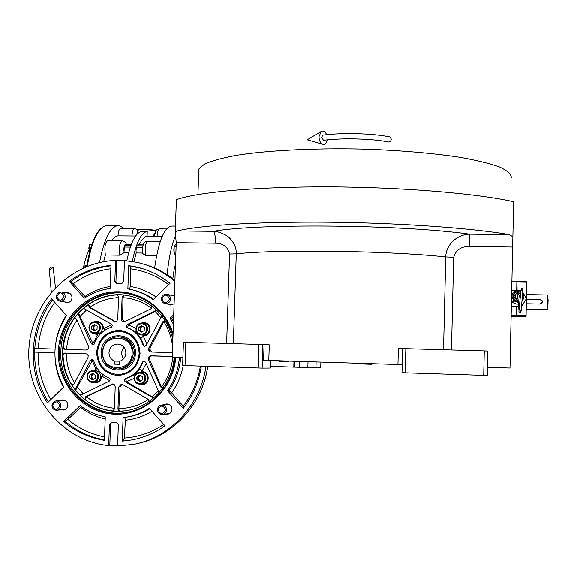 <?xml version="1.0" encoding="UTF-8"?>
<svg xmlns="http://www.w3.org/2000/svg" width="577" height="577" viewBox="0 0 577 577"><rect width="100%" height="100%" fill="white"/><g stroke="black" fill="none" stroke-linecap="round" stroke-linejoin="round"><path stroke-width="0.87" d="M308.017 361.664L307.844 367.499L315.951 367.722L316.124 361.916M320.891 362.067L320.725 367.693L315.951 367.722M293.974 361.216L293.801 367.095L307.844 367.499M293.801 367.095L270.404 366.337M182.902 357.711L172.227 357.372L176.252 242.686L175.22 232.942L176.389 199.736C196.678 192.242 256.065 186.616 329.106 186.883C402.082 187.143 477.222 193.49 513.653 201.777L509.996 368.011L487.442 367.297M402.198 364.621L263.595 360.264L264.078 344.642L269.279 344.83L268.795 360.423M175.22 232.942L177.42 230.951C199.253 225.376 257.45 221.561 328.089 222.21C398.664 222.859 471.647 228.059 509.217 234.623L512.91 236.794M405.242 372.792L487.262 375.454L487.803 351.04L484.276 350.888L402.602 348.566L401.989 372.663L405.242 372.792L405.855 348.616M397.957 364.491L398.368 348.573L402.602 348.681M270.591 360.481L270.353 368.032L262.146 368.09L262.888 344.519L264.078 344.642M262.146 368.09L182.635 365.486L183.436 342.211L262.888 344.519M451.495 349.936L453.673 257.335C455.924 249.942 461.225 246.329 469.563 246.487L469.736 234.19C401.455 224.525 256.953 223.306 213.411 231.348L177.42 230.951M443.54 349.705L445.754 256.931C445.985 244.424 457.402 234.363 469.736 234.19L509.217 234.623M483.728 375.367L484.276 350.888M453.673 257.335L445.754 256.931C386.626 250.634 277.508 249.228 236.274 253.866C236.426 247.966 234.161 242.686 229.48 238.02C227.41 235.063 216.858 230.8 213.411 231.348C214.832 232.733 215.502 236.685 215.423 243.191L176.252 242.686M258.222 367.982L258.965 344.361M185.044 365.587L185.844 342.24M198.697 172.501L198.813 169.047L204.539 164.099C211.636 160.904 222.224 157.99 236.303 155.364C267.129 150.46 313.809 148 362.392 149.104C398.664 150.244 432.75 153.15 459.869 157.312C476.515 160.283 489.707 163.5 499.444 166.969C507.039 170.489 511.013 173.973 511.352 177.435M288.471 361.447L279.578 361.447L288.471 361.447M362.738 363.726L371.328 364.253L362.731 363.979L363.077 363.395M304.901 361.902L296.542 361.635L304.901 361.902M352.266 363.056L351.847 363.445L360.906 363.734L360.856 363.322M351.847 363.445L361.252 363.748M51.8 266.913L49.16 268.557L50.545 269.185L53.185 267.548L51.8 266.913M391.343 139.201L390.607 141.322L389.049 142.093C372.309 138.646 342.017 137.838 323.481 140.334L321.591 137.326L322.896 135.169C342.046 132.537 372.663 133.359 389.987 136.965L391.343 139.201M326.647 134.73C325.197 131.491 323.394 130.409 321.23 131.477L319.023 136.655C319.124 140.521 320.343 143.06 322.68 144.286C325.039 144.849 326.56 143.392 327.238 139.901M541.738 303.423L542.344 301.93L542.12 300.927L540.036 299.593L526.455 299.312M526.368 303.747L540.065 304.043L542.488 301.785L542.272 300.776L540.159 299.463L526.455 299.174M547.587 309.142L547.378 308.068M547.479 295.056L548.15 300.163L547.068 309.589M548.078 300.292L548.013 303.574M548.013 303.776L547.905 303.293L548.013 303.776M547.919 303.596L547.508 306.409M547.66 302.846L547.825 303.372M547.407 294.984L547.905 303.293M114.455 361.079L114.34 364.123L119.67 364.296L119.785 361.252C123.478 359.875 125.512 357.149 125.88 353.088C125.555 347.729 122.843 344.707 117.73 344.043C112.616 344.433 109.702 347.275 109.003 352.569C109.067 356.629 110.878 359.471 114.455 361.079L120.045 361.166M123.312 359.089L121.163 353.03L123.846 347.037M137.03 379.716L136.684 378.115L137.167 376.507L139.894 375L142.526 376.709L142.389 379.947L139.663 381.455L137.03 379.745L137.146 376.543L138.473 376.478L138.357 379.695L137.03 379.745M89.875 378.058L89.536 376.464L89.998 374.877L92.709 373.369L95.299 375.064L95.176 378.267L92.464 379.774L89.875 378.079L89.998 374.906M91.757 329.135L91.418 327.556L91.873 325.976L94.556 324.462L97.167 326.142L97.044 329.308L94.34 330.83L91.75 329.164L91.873 326.005M138.826 330.419L138.48 328.832L138.942 327.238L141.69 325.702L144.315 327.383L144.2 330.571L141.452 332.128L138.826 330.448L138.942 327.26M163.06 387.744L162.368 387.946L160.601 386.878L148.419 359.702L148.469 357.25L150.006 355.879L172.263 356.398L151.801 355.785L150.251 356.55L149.515 357.855L149.667 359.731L161.437 386.821L162.671 387.895M151.895 306.005L151.145 308.695L125.072 321.569L123.161 321.728L121.783 320.704L121.3 319.009L122.122 296.845L123.723 295.02L117.131 294.883L118.588 296.766L117.758 318.922L116.907 320.855L115.003 321.613L89.046 307.224L88.692 304.274L82.814 308.861L84.509 308.846L111.325 324.086L112.226 325.536L111.556 327.137C103.124 329.893 97.318 335.562 94.145 344.137L92.789 344.743L91.253 343.697L78.458 314.782L78.559 312.994L73.849 318.836L75.198 318.374L76.633 319.406L88.418 346.085L88.483 348.241L87.365 349.626L85.923 350.015L64.869 349.373L63.189 347.722L62.936 351.141L62.915 354.574L64.682 353.03L85.778 353.687L87.163 354.155L88.194 355.612L87.971 357.769L74.116 383.734L72.673 384.679L71.288 384.138L75.544 390.29L75.587 388.487L90.611 360.329L92.154 359.377L93.532 360.07C96.049 368.84 101.415 374.87 109.637 378.159L110.185 379.803L109.176 381.202L81.177 394.827L79.482 394.704L84.999 399.681L85.591 396.738L112.666 383.907L114.52 384.794L115.227 386.785L114.39 409.1L112.789 410.911L119.403 411.177L117.946 409.244L118.775 386.915L121.293 384.232L122.742 384.578L147.892 399.133L148.455 401.88M122.007 384.289L120.095 386.835L118.848 409.136L117.946 409.244M113.15 383.972L86.507 396.716L85.007 399.681M172.393 352.677L150.792 351.992L149.219 351.148L148.549 349.777L148.844 347.902L162.916 321.627L164.661 320.661L165.426 320.92M165.072 320.754L163.803 321.641L150.092 347.974L149.768 349.222L152.011 352.049M78.458 314.782L79.323 314.898L78.753 313.015M75.832 390.261L76.46 388.444L75.587 388.487M79.749 394.69L80.852 394.949M133.994 261.792L136.186 252.964L136.028 250.223L137.023 245.809L137.86 244.814L143.284 244.886M103.665 261.734L105.36 254.984L119.85 255.2L123.99 252.784L124.329 247.05L125.714 244.648L131.224 244.72M136.453 234.933L137.593 232.841M137.636 233.649L137.586 232.884M139.208 244.828C141.704 239.606 144.329 236.743 147.077 236.245L147.25 231.471L141.848 231.406C135.725 232.545 130.727 242.34 126.839 260.797M147.077 236.245L154.65 236.267M155.018 233.195L152.97 236.245M135.617 236.036L118.004 235.878C118.335 231.247 119.208 228.788 120.629 228.485L134.441 228.636M111.563 240.739C113.662 237.796 115.804 236.173 118.004 235.878M147.25 231.471C141.141 232.639 136.172 242.65 132.342 261.511M159.396 228.903C156.006 230.353 156.078 228.434 154.571 236.26L162.195 236.404M154.607 235.798L154.564 236.267M105.36 254.984C104.314 247.273 105.086 242.513 107.675 240.688L122.028 240.876M124.56 228.528L118.905 225.535C110.705 225.903 104.257 238.243 99.554 262.564M123.99 252.784L128.649 252.856M136.186 252.964L142.721 253.058M142.807 253.599L145.592 255.589L156.583 255.755M154.622 268.038C158.632 240.674 164.431 226.689 172.033 226.083L175.466 226.119M175.776 235.135C171.758 244.129 168.881 257.32 167.142 274.695M149.53 349.208L149.45 351.371M175.076 245.326C174.42 245.506 174.023 246.855 173.879 249.358C173.857 252.077 174.182 253.7 174.853 254.241M175.466 265.081L174.362 268.081L175.48 264.554M149.421 349.2L149.342 351.27M111.599 422.443L110.596 424.037L109.803 445.314L117.593 445.725M109.803 445.314L108.656 445.559L109.457 424.218L111.303 422.429L116.662 422.652L118.379 424.6L117.585 445.971L133.857 444.312C170.258 437.517 200.774 404.751 205.953 366.272M124.459 260.862L115.602 260.465C69.803 261.922 30.531 302.932 28.85 350.073C26.614 397.185 62.662 441.203 108.656 445.559M174.896 281.367C163.558 271.753 150.77 265.391 136.518 262.29L124.473 260.602L123.687 281.691L121.841 283.502L116.518 283.394L114.809 281.518L115.602 260.465M99.504 229.826L98.4 231.197M84.292 266.047L86.817 265.499M63.722 421.513L80.145 405.566C87.69 411.257 96.063 415.014 105.274 416.839L104.387 440.316C89.139 437.806 75.587 431.546 63.722 421.513L65.151 421.325C76.618 431.026 89.702 437.2 104.408 439.847M122.245 441.124L123.117 417.582L124.719 417.387C133.518 416.161 141.733 413.146 149.371 408.321L164.993 425.826C154.932 432.916 143.961 437.604 132.097 439.876L122.245 441.124L132.097 439.876M201.337 366.121C198.877 381.786 192.869 395.829 183.32 408.249L167.604 390.766C174.434 380.813 178.358 369.756 179.375 357.596M173.388 324.267L170.157 318.172L173.727 314.71M170.02 283.343L153.273 299.665C145.57 294.104 137.102 290.512 127.87 288.904L128.736 265.658L134.643 266.632C147.662 269.315 159.454 274.89 170.02 283.343M110.986 265.355L110.113 288.536C100.838 289.769 92.233 292.972 84.314 298.129L69.247 281.374C81.79 272.221 95.703 266.877 110.986 265.355M51.598 298.785L66.579 315.569C52.067 338.865 51.129 362.659 63.758 386.936L47.422 402.869C26.996 372.014 28.857 328.01 51.598 298.785M164.431 404.686L166.464 403.965C169.869 404.008 171.722 405.79 172.025 409.302C171.737 412.014 170.302 413.659 167.727 414.228L165.642 414.07M169.883 294.977L171.665 294.912L174.369 296.289M174.103 303.827L170.201 305.067L167.893 304.129M66.052 292.813L67.877 292.676C70.524 293.246 71.901 294.948 72.017 297.782C71.541 301.014 69.752 302.651 66.644 302.687L64.501 301.894M60.657 400.51L62.612 399.89C65.821 400.02 67.552 401.772 67.805 405.148C67.487 407.903 66.03 409.526 63.441 410.016L61.393 409.764M175.74 357.488C173.367 390.03 143.882 416.378 112.941 414.077C81.956 412.23 56.907 382.854 58.4 350.989C59.445 322.37 81.343 296.758 108.728 292.445C136.071 287.923 164.488 305.803 173.064 333.528M116.72 260.79L115.934 281.778L116.778 283.401M175.819 254.94L175.098 254.933L174.052 251.933L174.139 249.358L174.232 246.783L175.458 244.67L176.18 244.677M83.42 267.952C84.848 260.761 86.68 254.875 88.93 250.303M81.458 406.533L67.935 419.421L65.151 421.325M124.791 417.373L125.368 420.222L124.401 438.051L123.485 440.864M167.604 390.766L168.96 390.665L171.672 392.822L184.142 407.174M173.641 317.083L171.499 318.389L170.157 318.172M128.736 265.658L129.94 266.004L130.647 268.839L130.301 286.473L129.558 289.214M69.247 281.374L70.646 281.663L73.257 283.725L85.677 297.263M34.144 352.071L54.858 352.72L34.144 352.071L34.288 348.421L55.003 349.056M166.63 404.419L167.561 403.965M168.852 413.925L167.835 413.731M172.04 295.482L173.086 295.366M170.958 305.103L170.064 304.562M68.887 293.325L69.492 293.195M67.87 302.651L67.343 302.334M63.535 400.279L64.083 400.005M64.855 409.634L64.271 409.461M175.069 357.466C173.215 385.479 150.46 409.901 123.803 412.8C89.594 417.957 57.267 386.323 59.597 351.025C60.159 316.694 92.76 287.873 125.606 293.246C149.349 297.631 165.145 311.782 172.992 335.699M174.052 251.933L175.92 251.961M174.232 246.783L176.1 246.812M167.388 294.4L173.951 295.914M165.339 303.61C168.361 303.632 170.1 302.103 170.554 299.016C170.446 296.412 169.155 294.818 166.703 294.234C163.63 294.162 161.863 295.684 161.387 298.814C161.51 301.468 162.822 303.069 165.339 303.61L171.787 304.916M129.811 294.003L126.702 293.477C93.943 288.111 61.436 316.845 60.881 351.076C58.573 386.157 90.611 417.64 124.632 412.685M166.652 409.966C166.371 406.72 164.661 405.076 161.517 405.04C159.079 405.523 157.723 407.045 157.442 409.598C157.737 412.901 159.483 414.538 162.678 414.517C165.058 413.997 166.385 412.476 166.652 409.966M65.201 296.693C65.093 294.075 63.816 292.503 61.378 291.976C58.472 291.969 56.791 293.477 56.337 296.499C56.452 299.153 57.75 300.725 60.232 301.223C63.102 301.187 64.761 299.679 65.201 296.693M60.888 405.739C60.657 402.616 59.056 401.001 56.092 400.885C53.661 401.303 52.291 402.804 51.988 405.379C52.226 408.538 53.849 410.153 56.856 410.233C59.251 409.778 60.592 408.278 60.888 405.739M174.204 357.437C172.372 384.549 150.272 408.134 124.459 410.838C91.476 415.671 60.39 385.155 62.619 351.133C63.16 318.028 94.52 290.217 126.197 295.265C150.323 299.759 165.887 314.321 172.876 338.959M165.577 409.966C163.241 404.859 160.738 404.758 158.055 409.663C160.384 414.769 162.887 414.87 165.577 409.966M169.487 298.951C167.164 293.938 164.669 293.881 161.993 298.785C164.315 303.805 166.811 303.855 169.487 298.951M64.083 296.621C61.862 291.695 59.453 291.645 56.849 296.463C59.063 301.396 61.479 301.446 64.083 296.621M59.763 405.732C57.534 400.719 55.111 400.618 52.5 405.443C54.721 410.463 57.145 410.557 59.763 405.732M124.459 410.838L119.41 411.177L118.848 409.136M89.046 307.224L90.055 307.375L88.678 304.274M161.553 315.468L161.394 316.852L146.147 345.327L144.531 346.287L143.183 345.601C140.593 336.78 135.162 330.765 126.897 327.548L126.341 325.911L127.351 324.512L155.653 310.549L157.059 310.484M71.397 384.102C66.052 375.05 63.261 365.212 63.023 354.574L65.742 353.066L64.725 353.03M153.936 397.704L152.537 397.546L125.029 381.635L124.329 380.048L125.007 378.7C133.511 375.988 139.374 370.311 142.598 361.656L143.911 361.043L145.541 362.111L158.733 391.574L158.805 392.973M153.843 397.726L152.537 397.546M125.007 378.7L125.562 378.685L126.507 381.649L153.251 397.481M92.919 359.558L76.46 388.444M73.005 384.628L71.498 384.109M85.886 353.694L65.742 353.066M122.122 296.845L123.009 297.018L123.824 295.042L126.197 295.265M123.009 297.018L122.605 319.189L124.286 321.815M155.653 310.549L156.36 310.671L155.126 311.371L128.613 324.728L127.452 327.606L126.897 327.548M156.36 310.671L156.98 310.462M65.677 349.395L63.297 347.743M74.051 318.879L75.616 318.461M83.081 308.897L84.22 308.717M79.323 314.898L93.474 344.62M118.732 374.574L119.23 374.56C131.159 372.973 137.896 365.955 139.425 353.521C138.776 340.92 132.508 333.513 120.629 331.292C132.472 333.492 138.725 340.899 139.389 353.513C137.845 365.977 131.123 372.987 119.23 374.56L118.956 374.567C130.892 372.98 137.629 365.955 139.165 353.506C138.43 340.545 131.909 333.109 119.619 331.212C106.702 331.898 99.338 338.901 97.513 352.215C98.443 366.092 105.591 373.543 118.956 374.567M144.978 346.243L143.183 345.601M90.055 307.375L115.45 321.584M144.466 361.13L142.598 361.656M139.785 384.275L142.252 384.628C149.667 384.477 149.912 372.107 142.512 371.703L140.11 368.999L141.892 371.372L142.894 371.696C150.171 372.093 149.825 384.462 142.483 384.614L142.339 384.621M95.371 382.933L95.53 382.926C98.862 382.479 100.852 380.546 101.509 377.127L103.29 374.725M143.824 335.605L141.235 338.144L143.824 335.605C151.405 335.641 151.765 322.961 144.2 322.709L142.108 322.918M144.207 335.641C151.535 335.684 151.989 323.25 144.632 322.759M97.737 321.533C101.09 322.139 102.973 324.18 103.384 327.678L104.956 330.167M136.165 330.671L134.852 331.075L141.235 338.144M140.11 368.999L133.215 375.677L134.499 376.154M92.868 382.58L95.248 382.94C98.537 382.493 100.485 380.56 101.083 377.142L103.254 374.697M97.203 368.299L94.808 370.081L92.659 370.564M94.001 333.614L96.179 334.263L98.422 336.175M104.92 330.195L102.958 327.635C102.591 324.079 100.715 322.031 97.333 321.49L95.27 321.706M101.271 352.331C101.263 329.597 136.958 330.542 135.357 353.391C135.292 376.312 99.525 375.036 101.271 352.331M142.822 335.093L143.32 335.136C146.904 334.934 148.945 332.987 149.443 329.308C149.255 325.796 147.496 323.747 144.149 323.17L142.872 323.005M96.063 333.787L96.489 333.831C100.009 333.614 102.021 331.688 102.518 328.039C102.338 324.541 100.593 322.507 97.289 321.944L95.667 321.757M95.082 382.486L95.227 382.479C98.443 382.01 100.261 380.084 100.672 376.709C100.412 372.901 98.472 370.845 94.837 370.542L92.919 370.557M142.079 384.174L142.216 384.167C145.454 383.669 147.279 381.729 147.676 378.353C147.402 374.502 145.411 372.425 141.697 372.136L140.038 372.165M119.727 336.78L119.908 336.795C129.147 338.129 134.052 343.654 134.614 353.369C133.446 362.702 128.382 367.917 119.417 369.02L118.775 369.02M142.469 326.149L140.261 327.39L138.942 327.238M140.261 327.39L140.146 330.592L138.826 330.448M138.97 327.224L141.668 325.716M141.711 325.716L144.293 327.368M144.315 327.404L144.2 330.571M144.178 330.607L141.473 332.114M141.43 332.114L138.848 330.462M140.146 330.592L142.079 331.825M95.45 324.952L93.359 326.135L91.873 325.976L94.556 324.462M93.359 326.135L93.243 329.308L91.75 329.164M94.599 324.469L97.145 326.106M97.167 326.142L97.044 329.279M97.023 329.323L94.361 330.816M94.318 330.816L91.772 329.178M93.243 329.308L95.061 330.484M93.424 373.773L91.491 374.848L89.998 374.877L92.688 373.384M91.491 374.848L91.368 378.036L89.875 378.079M92.731 373.384L95.277 375.05M95.292 375.086L95.176 378.238M95.155 378.281L92.486 379.76M92.443 379.76L89.897 378.094M91.368 378.036L93.351 379.334M137.167 376.507L139.872 375.014M140.514 375.353L138.473 376.478M139.915 375.014L142.505 376.694M142.526 376.731L142.411 379.911M142.389 379.947L139.684 381.44M139.641 381.44L137.052 379.76M138.357 379.695L140.456 381.058M114.34 364.123L119.677 364.159M142.216 331.761L141.452 331.429L140.204 328.991L141.625 326.625L142.707 326.293M95.162 330.433L93.301 327.722L94.707 325.37L95.631 325.06M93.532 379.24L92.659 378.88L91.433 376.442L92.847 374.098L93.524 373.831M140.694 380.935L139.663 380.546L138.415 378.086L139.843 375.721L140.658 375.432M511.503 296.282L511.965 295.727M517.85 301.382C514.814 301.021 513.177 299.355 512.939 296.383C513.306 293.426 515.009 291.825 518.052 291.587L520.468 292.25L518.052 291.587C512.996 292.864 511.821 295.684 514.518 300.047L517.85 301.382M518.074 302.413L513.855 300.862L511.907 296.419C512.347 292.871 514.388 290.959 518.045 290.671L520.577 291.277M518.11 304.007L516.718 304.144L512.881 302.637L511.417 300.567M522.25 300.631L521.947 301.23M522.654 291.955L526.426 298.626L521.565 306.459M511.611 291.234L512.225 290.245L520.706 290.411M518.189 306.56L511.886 306.416L511.316 305.406M511.886 306.416L511.309 305.687M518.196 306.704L511.799 306.56M522.178 300.696L521.954 301.187M511.994 295.568L511.51 296.196M511.972 295.662L511.503 296.246M516.35 307.267L516.74 307.274M522.589 292.835L522.589 292.835C524.551 295.676 524.349 298.367 521.976 300.891M522.445 294.306L522.084 299.275L522.445 294.306M521.94 288.5L520.901 289.971L521.896 290.635L522.942 289.178L521.94 288.5M517.757 295.099L517.36 296.419L517.879 296.881M519.264 296.044L519.156 295.518M520.324 293.801L518.312 293.001C515.29 293.743 514.561 295.431 516.126 298.064L517.973 298.908M517.98 299.138L515.997 298.295L515.492 294.732M520.367 293.354L518.038 292.568C512.83 295.071 512.773 297.682 517.872 300.401L518.016 300.401M517.317 304.122L518.11 303.87M517.093 290.346L517.035 285.745M521.954 301.172L522.163 300.711M516.264 312.193L516.523 316.246L516.754 306.675M526.787 281.324L517.259 281.15L526.787 281.324L526.065 316.47L525.661 316.888L516.199 316.665L525.661 316.888M516.869 281.143L511.828 281.049L516.869 281.143L516.74 289.524M516.97 285.745L516.884 289.531M516.559 308.414L516.365 307.267M516.502 308.414L516.415 312.2M511.107 315.129L516.184 315.244L516.365 306.661M511.51 296.073L512.066 295.193M516.184 315.244L515.809 316.658L511.078 316.542L515.809 316.658M511.51 296.21L511.987 295.59M299.629 361.995L299.477 367.224M294.825 361.245L294.652 367.095M469.563 246.487L512.542 247.043M233.353 343.618L236.274 253.866L229.574 254.046C227.857 246.855 223.148 243.234 215.423 243.191M226.638 343.423L229.574 254.046M148.419 359.702L149.667 359.731M118.775 386.915L120.095 386.835M111.455 384.167L112.832 384.102M142.735 247.302L136.518 247.216M130.366 247.129L124.329 247.05M137.672 230.519L137.679 230.411C137.766 229.372 152.992 229.761 155.963 230.879M137.694 230.331C137.679 229.776 136.612 229.206 134.506 228.636C133.136 228.932 132.292 231.406 131.967 236.043M137.614 232.12L136.41 234.99M126.442 244.662C125.901 242.383 124.452 241.121 122.1 240.876C119.598 242.701 118.848 247.475 119.85 255.2M125.858 244.648C124.61 244.222 123.932 246.127 123.824 250.36M124.856 245.643L130.856 245.723M137.023 245.809L142.995 245.889M145.592 255.589C144.668 247.836 145.375 243.04 147.712 241.2L160.298 241.366M157.081 236.346C157.391 231.687 158.177 229.206 159.454 228.903L166.587 228.982M138.235 229.942C139.742 229.047 153.9 229.596 155.898 230.627M87.286 266.336C91.967 239.621 98.811 225.982 107.812 225.419L118.343 225.528M144.805 264.504C155.812 267.75 165.851 273.029 174.932 280.335M207.684 366.33C202.57 404.145 172.819 436.457 137.088 443.598M172.819 278.669L174.362 268.081M89.63 251.882L89.183 248.168C89.356 245.694 89.846 244.367 90.668 244.201L91.952 244.215M85.273 267.151L85.54 265.478M109.457 424.218L110.596 424.037M115.934 281.778L114.809 281.518M89.565 252.127L88.851 248.211M149.782 408.783C142.447 413.211 134.607 416.01 126.255 417.164L125.656 417.25M171.499 318.389L173.475 321.908M180.68 357.639C179.671 369.742 175.769 380.748 168.96 390.665M131.513 289.64C139.511 291.335 146.904 294.537 153.698 299.254M141.884 268.449L129.94 266.004M110.972 265.838C96.215 267.533 82.771 272.813 70.646 281.663M34.642 352.085C34.389 370.146 38.969 386.756 48.381 401.931M52.478 299.773C41.919 314.198 36.019 330.419 34.786 348.436M104.516 436.883C90.856 434.229 78.66 428.408 67.935 419.421M80.693 407.333C88.043 412.995 96.208 416.868 105.194 418.967M163.745 424.427C151.686 432.469 138.567 437.005 124.401 438.051M125.368 420.222C134.83 419.227 143.695 416.233 151.982 411.242M200.363 366.085C197.969 380.921 192.278 394.242 183.277 406.049M171.672 392.822C177.456 384.592 181.308 375.49 183.226 365.508M130.647 268.839C144.589 270.728 157.261 276.001 168.664 284.663M156.05 296.96C148.188 291.522 139.605 288.031 130.301 286.473M73.257 283.725C84.595 275.525 97.131 270.541 110.856 268.767M110.193 286.466C101.126 287.981 92.724 291.313 84.992 296.448M38.233 348.544C39.402 331.494 44.905 316.088 54.75 302.319M66.333 315.294C61.285 323.012 57.88 331.436 56.113 340.567M55.197 360.365C56.135 369.922 58.897 378.873 63.484 387.203M50.848 399.522C42.114 385.061 37.858 369.28 38.082 352.194M75.666 390.29L79.554 394.697M85.115 399.673C93.323 405.999 102.54 409.742 112.775 410.889M82.886 308.875L78.681 313.008M73.95 318.872C67.927 327.52 64.372 337.141 63.29 347.729M117.117 294.905C106.868 295.41 97.434 298.533 88.793 304.288M172.696 357.387C171.694 368.342 167.957 378.187 161.488 386.929M140.052 353.535C138.148 367.181 130.604 374.502 117.419 375.49C104.401 373.586 97.47 365.818 96.633 352.186C98.508 338.656 106.002 331.349 119.107 330.268C132.155 332.056 139.144 339.817 140.052 353.535M158.365 390.737L152.076 396.702M148.325 399.472C139.309 405.451 129.508 408.444 118.905 408.466M114.426 408.242C104.011 407.182 94.707 403.337 86.507 396.716M83.254 393.817L77.347 387.08M74.556 382.912C69.117 373.788 66.398 363.842 66.413 353.088M89.947 307.317C98.602 301.266 108.137 298.035 118.552 297.631M123.024 297.689C133.539 298.359 143.067 301.922 151.592 308.392M155.126 311.371L160.954 317.667M163.803 321.641C168.693 329.222 171.629 337.574 172.602 346.698M66.564 349.424C67.394 338.699 70.877 328.977 77.008 320.257M80.102 316.304L86.5 309.979M152.169 355.771L150.958 355.735M161.437 386.821L160.601 386.878M150.092 347.974L148.844 347.902M162.916 321.627L163.745 321.75M127.452 327.606C135.71 330.816 141.127 336.824 143.709 345.63M128.714 324.671L127.351 324.512M122.605 319.189L121.3 319.009M115.184 321.454L113.813 321.281M92.746 343.784L91.253 343.697M90.611 360.329L92.111 360.358M86.615 396.659L85.591 396.738M125.238 381.772L126.608 381.714M143.132 361.664C139.915 370.304 134.059 375.973 125.562 378.685M141.892 371.372L146.219 363.633M126.507 381.649L134.138 378.375M101.848 376.074L109.767 380.741M92.176 360.25L96.164 369.633M135.963 328.457L128.613 324.728M146.933 343.863L143.183 335.901M97.499 334.797L92.803 343.899M111.888 324.599L103.644 328.746M142.512 371.703L142.894 371.696M101.083 377.142L101.509 377.127M102.958 327.635L103.384 327.678M142.281 322.925C138.581 323.055 136.468 325.01 135.941 328.775C136.172 332.388 137.997 334.444 141.444 334.963C145.043 334.754 147.099 332.799 147.604 329.092C147.416 325.565 145.642 323.509 142.281 322.925C138.61 323.055 136.504 325.002 135.97 328.775C136.136 332.374 137.975 334.436 141.444 334.963L143.32 335.136M88.973 327.512C89.168 331.09 90.964 333.138 94.361 333.643C97.902 333.434 99.922 331.494 100.427 327.823C100.247 324.303 98.494 322.262 95.176 321.699C91.57 321.836 89.507 323.776 88.973 327.498M87.091 376.377C87.365 380.265 89.37 382.327 93.092 382.565C96.33 382.097 98.155 380.164 98.566 376.767C98.306 372.937 96.352 370.867 92.702 370.564C89.392 370.975 87.524 372.908 87.091 376.363M139.814 372.165C136.446 372.605 134.556 374.56 134.138 378.022C134.463 381.974 136.518 384.051 140.334 384.268C143.586 383.763 145.418 381.815 145.822 378.425C145.548 374.545 143.543 372.461 139.814 372.165C136.475 372.598 134.592 374.552 134.167 378.014C134.427 381.967 136.489 384.044 140.334 384.268L142.216 384.167M133.28 353.319C132.71 343.567 127.791 338.014 118.523 336.679C108.981 337.278 103.55 342.507 102.216 352.352C102.894 362.623 108.159 368.176 118.025 369.028C127.027 367.924 132.111 362.688 133.28 353.319M136.475 328.775C135.97 335.554 146.673 335.864 146.681 329.056C147.164 322.262 136.468 321.988 136.475 328.775M89.435 327.505C88.93 334.234 99.468 334.537 99.489 327.779C99.98 321.036 89.449 320.769 89.435 327.505M87.553 376.399C87.048 383.15 97.6 383.532 97.621 376.752C98.119 369.98 87.567 369.626 87.553 376.399M134.672 378.043C134.167 384.852 144.892 385.241 144.892 378.404C145.382 371.588 134.672 371.227 134.672 378.043M132.119 353.283C133.503 333.643 102.807 332.814 102.807 352.374C101.321 371.905 132.068 372.98 132.119 353.283M516.574 315.251L526.123 315.475M526.808 282.203L517.266 282.03M516.523 316.246L526.065 316.47M516.877 282.023L511.806 281.929M511.085 316.117L516.134 316.232M197.94 194.572L198.813 169.047M288.464 361.043L288.853 361.462M279.996 360.776L279.585 361.166M49.16 268.557L51.317 292.128M53.185 267.548L55.457 287.562M322.68 144.286L307.195 139.822L321.23 131.477M547.566 309.149L547.14 309.553M547.09 309.597L526.253 309.128M526.556 294.558L547.422 294.984M118.314 344.08L117.73 344.043M137.578 233.202L137.881 230.086C139.475 229.213 150.388 229.156 155.985 230.641M142.88 253.967C142.36 250.093 141.855 241.453 147.647 241.2M107.812 225.419C98.213 226.227 91.159 239.945 86.651 266.588M156.619 268.925L174.932 280.321M207.756 366.33C202.808 402.501 175.379 433.882 141.387 442.573M99.742 229.552L99.078 230.021M89.969 252.784L88.822 248.189C89.356 245.009 89.962 243.674 90.632 244.194M84.292 265.874L84.004 267.692M141.956 268.471L134.643 266.632M172.415 295.092L171.665 294.912M68.367 292.763L67.877 292.676M124.365 412.721L123.803 412.8M126.702 293.477L125.606 293.246M168.563 404.181L161.517 405.04M169.761 413.442L162.772 414.502M70.012 293.527L61.826 292.056M68.468 302.514L60.232 301.223M64.66 400.186L56.092 400.885M65.396 409.345L56.856 410.233M65.699 353.066L64.682 353.03M152.09 355.771L150.878 355.728M95.176 321.699C91.534 321.843 89.457 323.776 88.937 327.505C89.125 331.075 90.928 333.124 94.361 333.643L96.489 333.831M92.702 370.564C89.363 370.982 87.48 372.915 87.055 376.37C87.315 380.25 89.327 382.32 93.092 382.565L95.227 382.479M119.417 369.02L118.025 369.028C108.123 368.162 102.836 362.608 102.172 352.352C103.492 342.514 108.945 337.293 118.523 336.679M512.881 302.637L513.855 300.862M520.901 289.971L519.358 307.426C518.709 311.768 518.838 313.52 519.754 312.662C520.497 312.857 520.742 312.229 520.504 310.787M518.572 294.284C517.67 294.104 517.446 295.2 517.915 297.566L519.026 310.83M517.353 296.419L517.821 296.073M520.88 310.981C521.204 314.559 522.264 294.717 522.856 290.137M519.581 295.857L519.985 298.403"/></g></svg>
